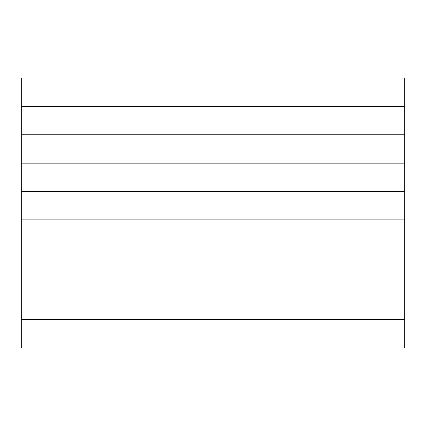 <?xml version="1.0" encoding="UTF-8"?>
<svg xmlns="http://www.w3.org/2000/svg" width="426" height="426" viewBox="0 0 426 426"><rect width="100%" height="100%" fill="white"/><g stroke="black" fill="none" stroke-linecap="round" stroke-linejoin="round"><path stroke-width="0.64" d="M21.3 219.901L404.7 219.901L404.7 319.585L21.3 319.585L404.7 319.585L404.7 219.901L21.3 219.901L404.7 219.901L21.3 219.901L21.3 191.53L404.7 191.53L21.3 191.53L21.3 319.585L21.3 219.901M404.7 319.585L21.3 319.585L404.7 319.585L404.7 347.957L21.3 347.957L21.3 319.585L21.3 347.957L404.7 347.957L404.7 319.585M404.7 191.53L404.7 219.901L404.7 191.53L21.3 191.53L21.3 163.158L404.7 163.158L21.3 163.158L21.3 191.53L404.7 191.53L404.7 163.158L404.7 191.53M404.7 134.786L21.3 134.786L404.7 134.786L404.7 163.158L21.3 163.158L21.3 134.786L21.3 163.158L404.7 163.158L404.7 134.786L21.3 134.786L21.3 106.415L404.7 106.415L21.3 106.415L21.3 134.786L404.7 134.786L404.7 106.415L404.7 134.786M404.7 78.043L21.3 78.043L404.7 78.043L404.7 106.415L21.3 106.415L21.3 78.043L21.3 106.415L404.7 106.415L404.7 78.043"/></g></svg>
